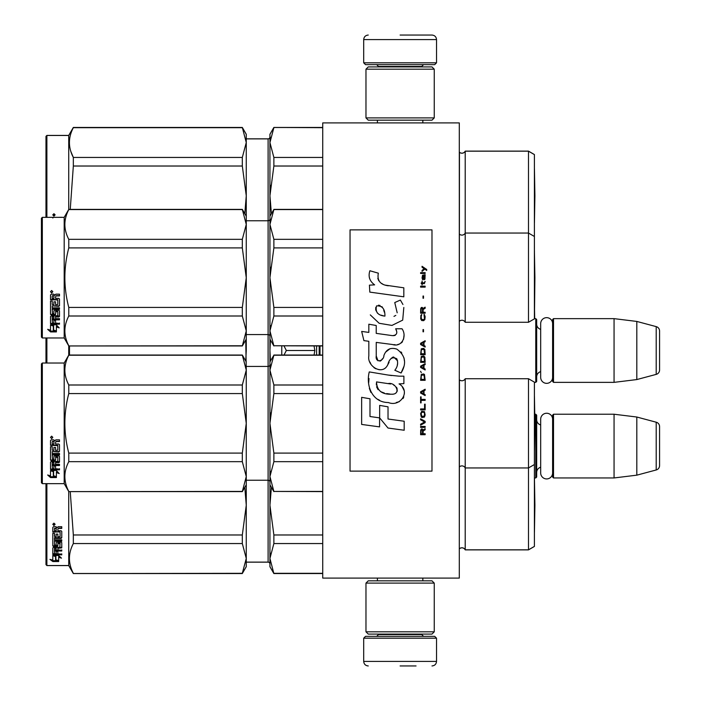 <?xml version="1.0" encoding="UTF-8"?>
<svg xmlns="http://www.w3.org/2000/svg" width="701" height="701" viewBox="0 0 701 701"><rect width="100%" height="100%" fill="white"/><g stroke="black" fill="none" stroke-linecap="round" stroke-linejoin="round"><path stroke-width="1.05" d="M459.295 355.538L459.295 328.874M459.295 578.097L459.295 122.903L322.732 122.903L322.732 578.097L459.295 578.097M403.837 122.903L400.113 122.903C369.462 122.903 369.462 122.903 400.113 122.903M534.399 382.36L535.766 382.36L535.766 318.64L534.399 318.64M535.766 382.36L536.677 381.449L536.677 319.551L535.766 318.64M540.681 329.365A5.459 5.459 147.9 0 1 536.677 324.099M540.681 371.635A5.459 5.459 32.2 0 0 536.677 376.901M553.518 318.64L553.518 382.36L552.607 381.449L552.607 319.551L553.518 318.64L614.058 318.64L636.815 321.435L656.206 326.622L656.206 374.378L636.815 379.565L636.815 321.435M553.518 382.36L614.058 382.36L614.058 318.64M614.058 382.36L636.815 379.565M659.58 331.021L659.58 369.979L659.58 331.021A4.548 4.548 -124.1 0 0 656.206 326.622M659.58 369.979A4.548 4.548 -55.9 0 1 656.206 374.378M534.399 477.951L535.766 477.951L535.766 414.23L534.749 414.23M535.766 477.951L536.677 477.048L536.677 415.141L535.766 414.23M540.681 424.955A5.459 5.459 147.9 0 1 536.677 419.689M540.681 467.225A5.459 5.459 32.2 0 0 536.677 472.492M553.518 414.23L553.518 477.951L552.607 477.048L552.607 415.141L553.518 414.23L614.058 414.23L636.815 417.025L656.206 422.212L656.206 469.968L636.815 475.164L636.815 417.025M553.518 477.951L614.058 477.951L614.058 414.23M614.058 477.951L636.815 475.164M659.58 426.611L659.58 465.569L659.58 426.611A4.548 4.548 -124.1 0 0 656.206 422.212M659.58 465.569A4.548 4.548 -55.9 0 1 656.206 469.968M316.615 345.952L316.615 355.048M314.039 355.048L314.88 350.5L314.03 345.952M281.767 355.048L281.767 345.952M284.01 345.952L286.341 350.5L284.01 355.048M314.88 350.5L286.341 350.5M363.696 638.182L365.519 636.359L434.708 636.359L436.53 638.182L363.696 638.182L363.696 661.402C363.968 664.162 365.484 665.678 368.253 665.95M400.113 665.95L416.052 665.95M436.53 62.818L363.696 62.818L365.519 64.641L434.708 64.641L436.53 62.818L436.53 39.598C436.259 36.838 434.743 35.322 431.982 35.05M400.113 35.05L431.982 35.05L400.113 35.05M365.975 631.811L434.252 631.811L431.982 634.09L368.253 634.09L365.975 631.811L365.975 583.101L434.252 583.101L431.982 580.831L368.253 580.831L365.975 583.101M434.252 69.189L365.975 69.189L368.253 66.91L431.982 66.91L434.252 69.189L434.252 117.899L431.982 120.169L368.253 120.169L365.975 117.899L434.252 117.899M552.607 377.383A5.967 5.967 0 0 1 546.64 383.342A5.967 5.967 0 0 1 540.681 377.383L540.681 323.617A5.967 5.967 0 0 1 546.64 317.658A5.967 5.967 0 0 1 552.607 323.617M552.607 472.973A5.967 5.967 0 0 1 546.64 478.932A5.967 5.967 0 0 1 540.681 472.973L540.681 419.216A5.967 5.967 0 0 1 546.64 413.248A5.967 5.967 0 0 1 552.607 419.216M528.484 549.873L534.399 546.456L534.399 382.141L528.484 378.724L528.484 549.873L465.21 549.873A3.645 3.645 0 0 0 459.453 548.804L459.295 548.962M273.872 573.549L269.929 566.715L269.929 558.434L273.872 573.549L322.732 573.549M246.261 138.833L268.106 138.833L268.106 562.167L246.261 562.167M268.106 562.167A1.823 1.823 -43.7 0 1 269.929 563.99M528.484 378.724L465.21 378.724L465.21 549.821A3.645 3.645 0 0 0 459.453 548.752L459.453 548.804M68.733 491.532L68.733 565.576L73.333 573.549L242.318 573.313L246.261 558.46L246.261 566.715L242.318 573.313M46.888 565.576L45.977 564.62L46.888 565.576L68.733 565.576M534.907 505.263L534.434 532.278L534.399 478.187M534.399 250.634L534.907 277.666L534.434 318.64M528.484 151.127L528.484 322.276L534.399 318.859L534.399 154.544L528.484 151.127L465.21 151.127A3.645 3.645 0 0 1 459.453 152.196L459.295 321.365M465.21 151.127L465.21 151.179A3.645 3.645 0 0 1 459.453 152.248L459.295 152.091M273.872 127.687L269.929 142.566L269.929 134.285L273.872 127.451L322.732 127.687M268.106 138.833A1.823 1.823 -136.3 0 0 269.929 137.01M46.888 217.354L46.888 135.424L68.733 135.424L73.333 127.451L242.318 127.451L246.261 134.285L246.261 142.54L242.318 127.451M68.733 135.424L73.333 127.451M45.977 217.354L45.977 136.327L46.888 135.424M534.399 168.704L534.399 222.813M270.446 137.343L269.929 142.566L269.929 216.215L273.872 209.573L269.929 224.451L273.872 239.33L273.872 247.909L269.929 277.666L273.872 307.432L273.872 316.002L269.929 330.89L269.929 361.882L273.872 355.232L269.929 370.11L273.872 384.998L273.872 393.568L269.929 423.334L273.872 453.091L273.872 461.67L269.929 476.549L269.929 505.211L273.872 534.977L273.872 543.555L322.732 543.555M273.872 534.977L322.732 534.977M273.872 573.313L322.732 573.313M273.872 543.555L269.929 558.434L270.446 553.212M271.401 487.326L269.929 505.211L270.446 494.775M269.929 563.937A1.823 1.823 -43.7 0 0 268.106 562.114L246.261 562.114M269.929 505.211L269.929 558.434M465.21 378.724A3.645 3.645 0 0 1 459.453 379.793L459.295 548.909M534.399 546.403L528.484 549.821L465.21 549.821M46.888 483.646L46.888 565.532L68.733 565.532L73.333 573.497L242.318 573.497L246.261 566.662M246.261 558.46L246.261 505.158L244.789 487.326M246.261 505.158L246.261 484.785L242.318 491.611L246.261 476.575L246.261 484.785M246.261 558.408L242.318 543.555L242.318 534.977L246.261 505.272M73.333 573.313C68.128 563.394 68.128 553.475 73.333 543.555L73.333 534.977L242.318 534.977M73.333 534.977L70.249 491.611M73.333 543.555L242.318 543.555M55.896 555.683L55.896 556.454L52.803 555.464L58.586 555.464L61.495 558.145L58.674 557.321L58.674 561.405L55.896 560.747L55.896 555.683L55.204 555.464M58.674 560.555L55.896 559.915M58.586 554.868L52.952 554.71M58.674 556.533L58.674 557.321L58.674 556.533L60.172 556.971M55.581 556.357L54.564 555.464M55.581 559.985L55.581 556.55L52.803 555.674L52.803 559.31M52.803 555.674L52.803 560.134L49.937 559.389L52.847 561.554L58.674 561.554L55.581 560.826L55.581 556.55M55.581 560.704L52.847 560.704L51.594 559.827M52.847 561.554L52.847 560.704M57.859 536.379L57.859 534.092L57.859 536.861L60.084 536.624L60.084 531.91L52.803 531.656L52.803 527.424L53.504 526.705L56.036 526.705L57.079 527.774L58.13 526.705L61.767 526.705L61.767 528.063L58.56 528.063L57.859 529.115L58.56 528.063M60.084 531.91L52.803 532.059L52.803 527.424M61.767 537.299L61.767 531.428L61.767 537.79L61.066 538.394L54.485 538.394L54.485 537.895L61.066 537.895L61.767 537.299M61.767 539.814L61.767 541.198L54.485 541.198L54.485 540.655L61.767 540.655L61.767 539.814L54.485 539.814L54.485 538.394M57.859 547.709L61.767 547.218L61.767 542.618L61.767 547.867L57.859 548.357L57.859 549.891L61.767 550.311L54.485 550.311L54.485 551.004L54.485 550.311M56.168 553.142L56.168 551.45L56.168 553.878L54.485 553.72L54.485 551.004L61.767 551.004L61.767 549.891M57.859 550.749L56.168 551.004M57.859 553.142L57.859 551.45L56.168 551.45M61.767 553.878L61.767 554.868L52.803 554.456L52.803 547.867L52.803 553.72L61.767 554.123L57.859 553.878L57.859 551.45M60.084 543.634L57.859 543.634L57.859 543.056L60.084 543.056L59.813 547.358L53.504 547.358L52.803 547.867M57.859 543.634L57.859 545.974L57.149 546.491L53.504 546.491L52.803 545.36L52.803 533.338L52.803 545.974L53.504 546.491M57.859 545.36L53.504 545.869M54.485 548.55L56.168 548.357L56.168 549.891L54.485 549.707L54.485 547.893L54.485 549.032M54.485 528.685L54.485 530.753L56.168 530.753L56.168 528.414L54.485 528.685M56.168 528.063L54.485 528.326M56.168 548.357L56.168 547.709L54.485 547.893M56.168 536.379L56.168 534.092L56.168 536.861L54.757 536.861L54.485 533.338L52.803 533.338M54.485 536.151L54.485 533.338M56.168 544.405L56.168 542.618L56.877 542.057L61.066 542.057L61.767 542.618M53.942 523.121L55.081 524.339L53.942 525.531L52.803 524.339L53.942 523.121M55.072 524.19L53.942 525.224L52.812 524.19M58.56 528.414L61.767 528.414L61.767 526.705M61.767 531.428L61.066 530.753L57.859 530.753L57.859 529.115M56.168 542.618L56.168 545.001L54.485 545.001L54.485 541.198M57.859 534.092L56.168 534.092M45.977 564.62L45.977 483.646M54.161 524.12L54.739 523.831L54.161 524.12M270.446 340.02L269.929 350.5L270.446 340.055M269.929 350.5L270.446 360.98M246.261 476.575L242.318 461.67L242.318 453.091L246.261 423.386L242.318 393.568L242.318 384.998L246.261 370.146L245.744 340.02M246.261 350.439L246.261 339.118L242.318 345.952L246.261 330.916L246.261 339.118M245.744 360.98L246.261 350.561M69.487 355.048L69.487 345.952M68.733 345.865L68.733 355.135M46.888 363.022L46.888 337.978M45.977 363.022L45.977 337.978M534.399 154.597L528.484 151.179L465.21 151.179L465.21 233.056A3.645 3.645 0 0 1 459.453 234.134L459.295 233.968M269.929 134.338L273.872 127.503L322.732 127.503M269.929 142.566L273.872 157.445L273.872 166.023L269.929 195.789L270.446 185.344M273.872 157.445L322.732 157.445M269.929 137.063A1.823 1.823 -136.3 0 1 268.106 138.886L246.261 138.886M269.929 195.789L271.401 213.665M273.872 166.023L322.732 166.023M70.845 151.46L73.333 157.445C68.128 147.525 68.128 137.606 73.333 127.687L242.318 127.503L246.261 134.338M246.261 330.916L242.318 316.002L242.318 307.432L246.261 277.727L242.318 247.909L242.318 239.33L246.261 224.478L246.261 195.728L242.318 166.023L242.318 157.445L246.261 142.54M246.261 195.728L246.261 142.592M244.798 213.674L246.261 195.842M70.249 209.389L73.333 166.023L242.318 166.023M73.333 166.023L73.333 157.445L242.318 157.445M73.333 127.687L242.318 127.687M45.977 136.38L46.888 135.468L68.733 135.468L68.733 209.468M57.754 217.354L61.767 217.284M52.803 218.002L53.504 217.284L56.413 217.354M53.942 213.691L55.081 214.909L53.942 216.101L52.803 214.909L53.942 213.691M55.072 214.76L53.942 215.794L52.812 214.76M54.161 214.69L54.739 214.401L54.161 214.69M534.399 464.526L528.484 467.944L465.21 467.944A3.645 3.645 0 0 0 459.453 466.866L459.295 467.032M270.446 471.326L269.929 476.549L269.929 370.11L270.446 364.888M273.872 355.232L322.732 355.232M269.929 476.549L273.872 491.427L322.732 491.427M273.872 491.427L322.732 491.611M273.872 461.67L322.732 461.67M273.872 453.091L322.732 453.091M273.872 393.568L322.732 393.568M273.872 384.998L322.732 384.998M269.929 370.11L269.929 361.882M269.929 423.334L270.446 412.889M269.929 482.051A1.823 1.823 -43.7 0 0 268.106 480.229L246.261 480.229M269.929 364.608A1.823 1.823 -136.3 0 1 268.106 366.43L246.261 366.43M42.332 363.022L42.332 483.646L41.42 482.735L41.42 363.924L42.332 363.022L64.185 363.022L68.786 355.048L242.318 355.048L246.261 361.882M246.261 370.084L242.318 355.048M53.618 470.87L53.618 471.607L50.525 470.485L56.308 470.485L59.217 473.543L56.395 472.588L56.395 477.399L53.618 476.601L53.618 470.87L52.514 470.485M56.395 476.584L53.618 475.804M56.395 471.843L56.395 472.588L56.395 471.843L58.113 472.421M53.302 471.493L51.874 470.485M53.302 475.891L53.302 471.72L50.525 470.722L50.525 475.076M50.525 470.722L50.525 475.874L47.659 474.989L50.568 477.574L56.395 477.574L53.302 476.698L53.302 471.72M50.568 477.574L50.568 476.759L48.974 475.401M53.504 476.759L50.568 476.759M55.581 449.972L55.581 447.483L55.581 450.384L57.806 450.13L57.806 445.293L50.525 445.03L50.525 440.57L51.234 439.834L53.758 439.834L54.809 440.929L55.852 439.834L59.497 439.834L59.497 441.315L56.282 441.315L55.581 442.313L56.282 441.315M59.497 439.834L59.497 441.586L56.282 441.586M59.497 444.714L59.497 451.356L58.788 451.996L59.497 450.936L59.497 444.714L58.788 444.013L55.581 444.013L55.581 442.313M58.788 451.558L52.216 451.558L58.788 451.996M52.216 454.476L59.497 454.476L59.497 453.494L59.497 454.958L52.216 454.958L52.216 454.476L52.487 459.243L53.898 459.015L53.898 456.465L54.599 455.869L58.788 455.869L59.497 456.465L59.497 461.512L55.581 462.047L55.581 462.634L55.581 462.047M53.898 458.48L53.898 456.465M58.788 462.047L58.788 462.634L59.497 462.099L59.497 456.465M59.497 464.299L59.497 465.525L52.216 465.525L52.216 464.886L59.497 464.886L59.497 464.299L55.581 464.299L55.581 462.634L58.788 462.634M55.581 465.368L53.898 465.525M55.581 468.023L55.581 466.016L53.898 466.016L53.898 468.023M59.497 468.706L59.497 469.81L51.234 469.81L51.234 469.109L59.497 469.109L55.581 468.706L55.581 466.016M51.234 469.109L50.525 468.662L50.525 462.099L51.234 461.556L57.806 461.346L57.806 457.034L55.852 456.807L55.581 457.551L55.581 457.034M51.234 469.81L50.525 469.355L50.525 462.099M57.535 457.324L55.852 457.324L55.852 456.807M55.581 459.505L54.871 460.049L54.871 460.618L55.581 460.058L55.852 457.324M51.234 460.618L50.525 460.058L50.525 446.695L50.525 459.505L51.234 460.618L54.871 460.618M52.216 449.727L52.216 446.695L50.525 446.695M53.898 449.972L53.898 447.483L53.898 450.384L52.216 450.13L52.216 446.695M57.806 445.634L50.525 445.363L50.525 440.57M52.487 441.586L53.898 441.315L52.487 441.315M53.898 441.586L53.898 444.013L52.216 444.013L52.216 441.867M53.898 462.634L52.216 462.844L52.216 464.106L53.898 464.299L53.898 462.047L52.216 462.248L52.216 463.484M54.871 460.049L51.234 460.049M51.664 436.153L52.803 437.398L51.664 438.624L50.525 437.398L51.664 436.153M52.794 437.284L51.664 438.397L50.533 437.284M59.497 453.494L52.216 453.494L52.216 451.996M53.898 466.016L53.898 468.706L52.487 468.706L52.216 465.525M55.581 447.483L53.898 447.483M42.332 483.646L64.185 483.646L68.786 491.611L242.318 491.427M64.185 363.022L64.185 483.646M246.261 423.273L246.261 370.146M246.261 476.522L246.261 423.386M68.786 491.427C63.572 481.508 63.572 471.589 68.786 461.67L68.786 453.091L242.318 453.091M68.786 453.091C63.572 433.253 63.572 413.415 68.786 393.568L242.318 393.568M68.786 393.568L68.786 384.998L242.318 384.998M68.786 384.998C63.572 375.07 63.572 365.151 68.786 355.232L242.318 355.232M68.786 461.67L242.318 461.67M534.434 396.319L534.907 423.334L534.434 450.34L534.399 396.302M534.399 236.474L528.484 233.056L465.21 233.056L465.21 322.276A3.645 3.645 0 0 0 459.453 321.207M270.446 325.667L269.929 330.89L269.929 224.451L270.446 219.229M273.872 209.573L322.732 209.573M269.929 330.89L273.872 345.768L322.732 345.768M273.872 345.768L322.732 345.952M273.872 316.002L322.732 316.002M273.872 307.432L322.732 307.432M273.872 247.909L322.732 247.909M273.872 239.33L322.732 239.33M528.484 322.276L465.21 322.276M269.929 224.451L269.929 216.215M269.929 277.666L270.446 267.23M269.929 336.392A1.823 1.823 -43.7 0 0 268.106 334.57L246.261 334.57M269.929 218.949A1.823 1.823 -136.3 0 1 268.106 220.771L246.261 220.771M42.332 217.354L42.332 337.978L41.42 337.076L41.42 218.265L42.332 217.354L64.185 217.354L68.786 209.389L242.318 209.389L246.261 216.215M246.261 224.425L242.318 209.389M53.618 325.211L53.618 325.939L50.525 324.826L56.308 324.826L59.217 327.884L56.395 326.929L56.395 331.739L53.618 330.942L53.618 325.211L52.514 324.826M56.395 330.916L53.618 330.136M56.395 326.184L56.395 326.929L56.395 326.184L58.113 326.762M53.302 325.825L51.874 324.826M53.302 330.232L53.302 326.053L50.525 325.054L50.525 329.417M50.525 325.054L50.525 330.215L47.659 329.321L50.568 331.915L56.395 331.915L53.302 331.038L53.302 326.053M50.568 331.915L50.568 331.091L48.974 329.733M53.504 331.091L50.568 331.091M55.581 304.313L55.581 301.816L55.581 304.716L57.806 304.471L57.806 299.634L50.525 299.371L50.525 294.911L51.234 294.166L53.758 294.166L54.809 295.27L55.852 294.166L59.497 294.166L59.497 295.647L56.282 295.647L55.581 296.646L56.282 295.647M59.497 294.166L59.497 295.927L56.282 295.927M59.497 299.055L59.497 305.697L58.788 306.328L59.497 305.277L59.497 299.055L58.788 298.354L55.581 298.354L55.581 296.646M58.788 305.899L52.216 305.899L58.788 306.328M52.216 308.817L59.497 308.817L59.497 307.827L59.497 309.299L52.216 309.299L52.216 308.817L52.487 313.575L53.898 313.356L53.898 310.806L54.599 310.21L58.788 310.21L59.497 310.806L59.497 315.853L55.581 316.379L55.581 316.975L55.581 316.379M53.898 312.821L53.898 310.806M58.788 316.379L58.788 316.975L59.497 316.44L59.497 310.806M59.497 318.64L59.497 319.866L52.216 319.866L52.216 319.227L59.497 319.227L59.497 318.64L55.581 318.64L55.581 316.975L58.788 316.975M55.581 319.709L53.898 319.866M55.581 322.355L55.581 320.348L53.898 320.348L53.898 322.355M59.497 323.047L59.497 324.151L51.234 324.151L51.234 323.45L59.497 323.45L55.581 323.047L55.581 320.348M51.234 323.45L50.525 322.995L50.525 316.44L51.234 315.897L57.806 315.687L57.806 311.367L55.852 311.148L55.581 311.884L55.581 311.367M51.234 324.151L50.525 323.687L50.525 316.44M57.535 311.665L55.852 311.665L55.852 311.148M55.581 313.838L54.871 314.39L54.871 314.951L55.581 314.399L55.852 311.665M51.234 314.951L50.525 314.399L50.525 301.036L50.525 313.838L51.234 314.951L54.871 314.951M52.216 304.068L52.216 301.036L50.525 301.036M53.898 304.313L53.898 301.816L53.898 304.716L52.216 304.471L52.216 301.036M57.806 299.975L50.525 299.704L50.525 294.911M52.487 295.927L53.898 295.647L52.487 295.647M53.898 295.927L53.898 298.354L52.216 298.354L52.216 296.208M53.898 316.975L52.216 317.185L52.216 318.438L53.898 318.64L53.898 316.379L52.216 316.589L52.216 317.825M54.871 314.39L51.234 314.39M51.664 290.486L52.803 291.739L51.664 292.965L50.525 291.739L51.664 290.486M52.794 291.625L51.664 292.729L50.533 291.625M59.497 307.827L52.216 307.827L52.216 306.328M53.898 320.348L53.898 323.047L52.487 323.047L52.216 319.866M55.581 301.816L53.898 301.816M42.332 337.978L64.185 337.978L68.786 345.952L242.318 345.768M64.185 217.354L64.185 337.978M246.261 277.614L246.261 224.478M246.261 330.854L246.261 277.727M68.786 345.768C63.572 335.849 63.572 325.93 68.786 316.002L68.786 307.432L242.318 307.432M68.786 307.432C63.572 287.594 63.572 267.747 68.786 247.909L242.318 247.909M68.786 247.909L68.786 239.33L242.318 239.33M68.786 239.33C63.572 229.411 63.572 219.492 68.786 209.573L242.318 209.573M68.786 316.002L242.318 316.002M534.399 304.698L534.434 250.66M426.699 270.428L426.699 269.473L422.055 266.292L422.055 267.247L424.087 268.676L422.055 270.428L422.055 271.375L424.762 269.149L426.699 270.428M425.148 434.708L425.148 433.753L423.115 433.753L423.115 431.054L425.148 429.783L425.148 428.67L422.922 430.099L422.344 428.986L421.371 428.986L420.696 430.099L420.6 434.708L425.148 434.708M420.6 427.391L425.148 427.391L425.148 426.445L420.6 426.445L420.6 427.391M420.6 425.165L425.148 422.624L425.148 421.354L420.6 418.804L420.6 419.759L424.569 421.984L420.6 424.21L420.6 425.165M420.6 413.721L421.275 417.06L422.151 417.533L424.473 417.06L425.148 414.992L424.473 411.653L421.669 411.329L420.6 413.721M420.6 408.946L420.6 409.901L425.148 409.901L425.148 404.179L424.569 404.179L424.569 408.946L420.6 408.946M425.148 390.177L425.148 389.23L420.6 391.771L420.6 393.042L425.148 395.592L425.148 394.637L423.991 393.997L423.991 390.816L425.148 390.177M424.473 374.439L423.606 373.957L421.275 374.439L420.6 380.319L425.148 380.319L424.473 374.439M421.275 372.687L420.6 371.258L421.275 372.687M420.6 367.438L425.148 369.979L425.148 369.024L423.991 368.393L423.991 365.212L425.148 364.573L425.148 363.617L420.6 366.167L420.6 367.438M424.859 357.098L423.606 355.985L421.275 356.467L420.6 362.347L425.148 362.347L424.859 357.098M424.859 349.466L423.606 348.353L421.275 348.826L420.6 354.715L425.148 354.715L424.859 349.466M423.509 331.81L423.509 329.584L423.018 329.584L423.018 331.81L423.509 331.81M420.6 287.121L425.148 287.121L425.148 286.166L420.6 286.166L420.6 287.121M425.051 276.466L425.148 274.722L422.537 275.195L422.055 277.903L422.633 279.804L422.633 275.992L423.115 275.835L423.211 278.534L423.991 279.804L424.955 279.173L425.051 276.466M421.082 396.862L420.6 396.862L420.6 402.9L421.082 402.9L421.082 400.359L425.148 400.359L425.148 399.404L421.082 399.404L421.082 396.862M425.148 340.721L420.6 343.262L420.6 344.533L425.148 347.083L425.148 346.128L423.991 345.488L423.991 342.307L425.148 341.676L425.148 340.721M424.377 283.625L425.148 281.399L424.184 282.827L422.44 282.827L422.055 281.083L422.055 282.827L421.275 282.827L421.275 283.625L422.055 283.625L422.055 284.895L422.44 283.625L424.377 283.625M424.473 314.635L423.991 314.477L424.473 318.771L423.606 319.726L421.467 319.253L421.178 316.703L421.765 314.477L420.889 315.275L420.696 318.929L421.669 320.523L423.606 320.681L424.859 319.568L425.148 316.703L424.473 314.635M425.148 312.252L423.115 312.252L423.115 309.544L425.148 308.274L425.148 307.161L422.922 308.589L422.344 307.476L421.371 307.476L420.696 308.589L420.6 313.207L425.148 313.207L425.148 312.252M423.509 298.258L423.509 296.032L423.018 296.032L423.018 298.258L423.509 298.258M425.148 273.443L425.148 272.654L420.6 272.654L420.6 273.443L425.148 273.443M388.336 285.789C380.284 284.764 376.954 280.558 378.338 273.171L369.874 270.752C368.034 276.492 369.62 281.197 374.623 284.86L369.418 285.149L369.813 292.115L403.829 296.812L403.829 287.813L385.173 285.123M400.385 300.072L394.759 302.552L400.385 300.072L402.935 304.488M376.235 355.968L376.235 342.395L392.42 344.506C402.076 347.652 407.193 335.91 402.006 328.769L395.688 328.769C397.879 333.045 396.775 335.332 392.385 335.63L376.218 333.369L376.218 325.492L368.831 324.212L368.831 332.405L361.672 331.433L363.907 340.616L368.831 341.291L368.831 355.968C366.877 366.299 382.86 376.087 387.855 364.485C389.519 358.377 392.507 356.476 396.81 358.789C398.326 362.925 397.669 366.754 394.829 370.259L401.068 373.002C406.869 363.416 405.45 355.451 396.819 349.116C390.571 347.188 386.277 349.3 383.92 355.442C383.841 361.383 375.123 363.284 376.235 355.968L378.041 360.84M399.053 376.165L387.951 375.026L369.261 371.916C365.756 385.454 372.1 402.54 388.336 402.523C400.402 407.5 411.215 391.053 399.053 383.894L403.89 383.622L403.89 376.165L399.053 376.165M379.662 405.388L379.662 417.892L388.021 428.039L404.188 430.248L404.188 421.24L388.021 419.014L388.021 406.834L379.662 405.388M361.637 424.429L379.574 426.883L379.574 417.875L369.997 416.525L369.997 398.781L361.637 397.336L361.637 424.429M431.982 229.875L350.044 229.875L350.044 471.125L431.982 471.125L431.982 229.875M383.175 284.378L381.475 283.327M378.75 280.742L377.804 278.367M369.366 277.771L369.786 278.937M394.759 302.552L397.187 312.795M395.802 315.397L393.98 316.37M370.303 314.898L379.145 323.275L391.955 325.422L402.698 320.129L403.829 307.467M401.068 373.002L404.065 366.132M404.407 360.866L404.013 357.922M401.804 352.997L400.919 351.884M390.142 348.625L385.778 351.998M382.378 358.816L381.344 360.34M380.897 360.726L379.924 361.146M387.083 366.071L389.081 362.294M390.825 358.859L391.333 358.193M392.166 357.492L393.27 357.054M393.629 357.011L397.572 360.822M397.642 363.144L397.257 365.405M369.997 362.084L370.855 363.994M373.992 367.683L375.832 368.779M378.803 369.655L380.196 369.777M383.561 369.217L385.55 367.946M395.688 328.769L396.696 331.477M395.189 335.367L393.436 335.674M393.673 344.638L395.119 344.708M397.511 344.603L399.298 344.095M401.314 342.929L402.47 341.781M403.583 339.223L403.96 335.683M391.631 375.552L388.678 375.14M396.293 402.505L399.307 401.664M403.049 398.519L403.802 396.889M404.381 393.559L404.346 392.104M404.083 390.466L402.19 386.654M369.015 378.54L368.691 382.746M369.348 388.389L370.89 392.402M377.839 399.333L379.591 400.253M383.798 315.923L381.055 315.161M377.48 313.172L375.762 310.026M375.71 309.693L375.754 307.441M378.444 305.189L380.082 305.47M381.852 306.547L383.114 308.493M383.727 310.079L384.297 312.111M388.336 383.535C395.916 382.027 401.708 394.672 391.491 394.207C381.835 394.584 376.849 390.483 376.542 381.905L390.641 383.999M393.717 385.121L394.505 385.576M396.486 387.232L397.16 388.678M397.292 389.852L397.204 390.562M397.16 391.377L395.741 393.226M393.165 394.199L392.569 394.234M390.019 394.058L386.698 393.576M384.358 393.059L380.713 391.684M378.076 389.668L376.568 386.768M376.358 385.033L376.419 383.096M422.537 433.753L421.082 433.753L421.082 430.738L421.669 429.783L422.44 430.256L422.537 433.753M421.178 413.721L421.765 412.284L423.991 412.284L424.569 413.721L424.28 416.105L421.765 416.42L421.178 413.721M423.606 390.974L423.606 393.839L420.986 392.411L423.606 390.974M421.178 376.507L421.765 375.07L423.991 375.07L424.569 379.364L421.178 379.364L421.178 376.507M423.606 365.37L423.606 368.235L420.986 366.798L423.606 365.37M421.178 358.535L421.765 357.098L423.991 357.098L424.569 361.392L421.178 361.392L421.178 358.535M421.178 350.894L421.765 349.466L423.991 349.466L424.569 353.76L421.178 353.76L421.178 350.894M424.087 275.835L424.762 277.263L424.377 279.016L423.509 277.578L423.509 275.835L424.087 275.835M423.606 342.465L423.606 345.33L420.986 343.902L423.606 342.465M422.537 312.252L421.082 312.252L421.082 309.229L421.669 308.274L422.44 308.755L422.537 312.252M384.919 316.098C377.918 315.441 375.123 312.05 376.525 305.916C382.273 305.566 385.068 308.957 384.919 316.098M319.998 345.952L319.998 355.048M319.183 345.952L319.183 355.048M378.496 634.09L378.496 634.545L421.739 634.545L423.562 636.359M436.53 638.182L436.53 661.402L363.696 661.402M421.739 66.91L421.739 66.455L378.496 66.455L376.674 64.641M363.696 62.818L363.696 39.598L436.53 39.598M61.066 538.394L61.066 537.895M57.149 546.491L57.149 545.869M377.401 578.097L377.401 580.831M422.834 578.097L422.834 580.831M421.739 634.09L421.739 634.545M378.496 634.545L376.674 636.359M436.53 661.402C436.259 664.162 434.743 665.678 431.982 665.95M377.401 122.903L377.401 120.169M422.834 122.903L422.834 120.169M378.496 66.91L378.496 66.455M421.739 66.455L423.562 64.641M363.696 39.598C363.968 36.838 365.484 35.322 368.253 35.05M434.252 631.811L434.252 583.101M365.975 69.189L365.975 117.899M73.333 573.549L242.318 573.549M534.688 318.64L534.442 304.295M322.732 127.451L273.872 127.451M534.907 195.737L534.434 168.722M322.732 573.497L273.872 573.497L269.929 566.662M60.084 543.222L57.859 543.222M534.434 478.205L534.907 505.211L534.399 532.243M534.399 168.757L534.907 195.789L534.434 222.795M322.732 355.048L273.872 355.048M269.929 484.785L273.872 491.611M68.786 491.611L242.318 491.611M322.732 209.389L273.872 209.389M269.929 339.118L273.872 345.952M68.786 345.952L242.318 345.952"/></g></svg>
